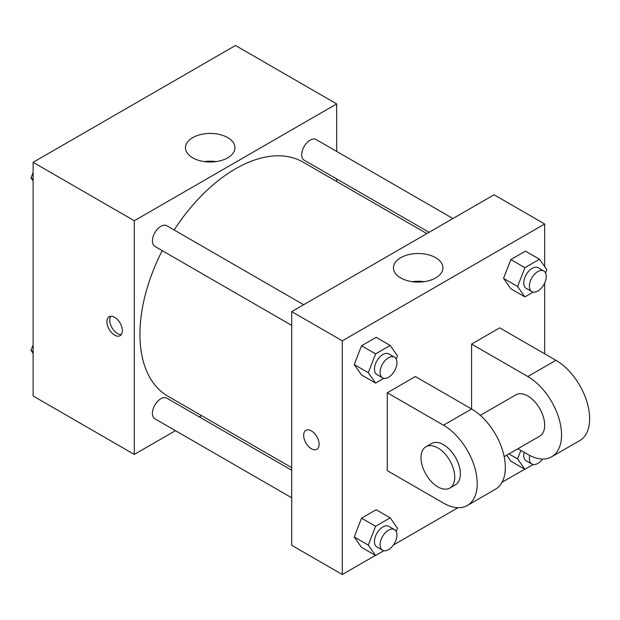 <?xml version="1.0" encoding="UTF-8"?>
<svg xmlns="http://www.w3.org/2000/svg" width="620" height="620" viewBox="0 0 620 620"><rect width="100%" height="100%" fill="white"/><g stroke="black" fill="none" stroke-linecap="round" stroke-linejoin="round"><path stroke-width="0.93" d="M175.452 430.675L134.308 454.429L33.123 396.01L33.123 162.324L235.499 45.493L336.683 103.912L336.683 151.412M201.539 415.617L199.307 416.904M162.223 250.635A135.152 78.027 120 0 0 139.934 334.343A135.152 78.027 120 0 0 167.927 396.211L291.71 467.682M426.862 233.593L303.072 162.122A135.152 78.027 120 0 0 174.15 229.981M336.683 178.955L336.683 181.528M134.308 454.429L134.308 220.743L336.683 103.912M452.941 218.535L316.115 139.539A11.927 6.882 120 0 0 306.923 142.732A11.927 6.882 120 0 0 301.715 154.737A11.927 6.882 120 0 0 304.188 160.192L429.094 232.306M291.71 470.255L166.803 398.141A11.927 6.882 120 0 0 157.619 401.334A11.927 6.882 120 0 0 152.411 413.339A11.927 6.882 120 0 0 154.884 418.795L291.71 497.798M291.71 325.392L154.884 246.396A11.927 6.882 -60 0 1 154.884 232.624A11.927 6.882 -60 0 1 166.803 225.742L303.637 304.738M134.308 220.743L33.123 162.324M192.696 157.829A24.754 14.291 180 0 1 185.45 147.723A24.754 14.291 180 0 1 210.203 133.432A24.754 14.291 180 0 1 234.957 147.723A24.754 14.291 180 0 1 219.674 160.929A24.754 14.291 180 0 1 192.696 157.829M122.365 330.692A10.928 6.309 60 0 1 120.102 335.691A10.928 6.309 60 0 1 109.174 329.383A10.928 6.309 60 0 1 109.174 316.758A10.928 6.309 60 0 1 117.591 319.688A10.928 6.309 60 0 1 122.365 330.692M121.334 334.552A10.928 6.309 60 0 1 112.003 327.748A10.928 6.309 60 0 1 110.771 316.27M204.205 161.588A24.754 14.291 180 0 1 216.202 161.588M375.418 555.388L342.302 574.507L291.71 545.298L291.71 311.62L494.086 194.781L544.678 223.99L544.678 266.608M33.123 180.986L31 177.963L33.123 172.484M38.207 159.394L53.072 150.807M33.123 179.196L31 177.963M187.511 73.191L202.383 64.612M33.123 353.392L31 350.37L33.123 344.89M33.123 351.594L31 350.37M383.85 378.316L375.588 383.083L368.288 372.697L375.588 353.873L390.197 345.441L397.498 355.834L396.219 359.112M394.475 357.182L388.856 353.935A11.927 6.882 120 0 0 379.665 357.128A11.927 6.882 120 0 0 374.457 369.132A11.927 6.882 120 0 0 376.929 374.589L382.548 377.836A11.927 6.882 120 0 0 394.475 370.954A11.927 6.882 120 0 0 394.475 357.182A11.927 6.882 120 0 0 385.284 360.375A11.927 6.882 120 0 0 380.083 372.38A11.927 6.882 120 0 0 382.548 377.836M375.588 383.083L361.538 374.968L354.229 364.583L361.538 345.759L376.138 337.327L390.197 345.441M368.288 372.697L354.229 364.583L361.538 345.759L376.138 337.327M375.588 353.873L361.538 345.759M533.161 292.113L524.892 296.887L517.591 286.494L524.892 267.677L539.501 259.245L546.801 269.63L545.53 272.916M543.779 270.979L538.16 267.739A11.927 6.882 120 0 0 528.968 270.932A11.927 6.882 120 0 0 523.768 282.929A11.927 6.882 120 0 0 526.233 288.393L531.859 291.632A11.927 6.882 120 0 0 543.779 284.751A11.927 6.882 120 0 0 543.779 270.979A11.927 6.882 120 0 0 534.595 274.179A11.927 6.882 120 0 0 529.387 286.176A11.927 6.882 120 0 0 531.859 291.632M524.892 296.887L510.841 288.773L503.541 278.38L510.841 259.563L525.442 251.131L539.501 259.245M517.591 286.494L503.541 278.38L510.841 259.563L525.442 251.131M524.892 267.677L510.841 259.563M383.85 550.715L375.588 555.489L368.288 545.096L375.588 526.279L390.197 517.847L397.498 528.232L396.219 531.518M394.475 529.589L388.856 526.341A11.927 6.882 120 0 0 379.665 529.534A11.927 6.882 120 0 0 374.457 541.539A11.927 6.882 120 0 0 376.929 546.995L382.548 550.242A11.927 6.882 120 0 0 394.475 543.353A11.927 6.882 120 0 0 394.475 529.589A11.927 6.882 120 0 0 385.284 532.782A11.927 6.882 120 0 0 380.083 544.779A11.927 6.882 120 0 0 382.548 550.242M375.588 555.489L361.538 547.375L354.229 536.99L361.538 518.165L376.138 509.733L390.197 517.847M368.288 545.096L354.229 536.99L361.538 518.165L376.138 509.733M375.588 526.279L361.538 518.165M533.161 464.519L524.892 469.286L517.591 458.901L520.878 450.422M524.125 452.298A11.927 6.882 120 0 0 523.768 455.336A11.927 6.882 120 0 0 526.233 460.792L531.859 464.039A11.927 6.882 120 0 0 542.562 459.017M524.892 469.286L510.841 461.171L506.664 455.227L510.841 461.171M517.591 458.901L508.95 453.91M529.759 455.483A11.927 6.882 120 0 0 529.387 458.583A11.927 6.882 120 0 0 531.859 464.039M305.923 430.357A10.928 6.309 60 0 1 316.851 436.666A10.928 6.309 60 0 1 316.851 449.291A10.928 6.309 60 0 1 311.387 448.748A10.928 6.309 60 0 1 304.242 439.115A10.928 6.309 60 0 1 305.923 430.357A10.928 6.309 -120 0 0 304.25 439.115A10.928 6.309 -120 0 0 311.395 448.74A10.928 6.309 -120 0 0 316.851 449.283M342.302 574.507L342.302 340.829L291.71 311.62L494.086 194.781M291.71 545.298L291.71 311.62M435.697 257.703A24.754 14.291 180 0 1 442.943 267.809A24.754 14.291 180 0 1 418.198 282.1A24.754 14.291 180 0 1 393.444 267.809A24.754 14.291 180 0 1 408.719 254.603A24.754 14.291 180 0 1 435.697 257.703M342.302 340.829L544.678 223.99M424.189 281.674A24.754 14.291 0 0 0 412.199 281.674M544.678 283.014L544.678 353.811M524.729 469.193L502.029 482.29M458.025 507.695L393.421 545.003M510.841 288.773L503.541 278.38M361.538 374.968L354.229 364.583M361.538 547.375L354.229 536.99M387.275 392.762L443.494 425.212A47.701 27.536 60 0 1 474.649 467.248A47.701 27.536 60 0 1 467.341 505.471A47.701 27.536 60 0 1 443.494 503.107L387.275 470.65L387.275 392.762L415.385 376.534L471.595 408.991L471.595 344.077L499.704 327.848L555.923 360.305A47.701 27.536 60 0 1 587.078 402.341A47.701 27.536 60 0 1 579.77 440.564L551.661 456.785A47.701 27.536 60 0 1 527.814 454.429L517.933 448.725M467.341 505.471L495.45 489.242A47.701 27.536 -120 0 0 502.758 451.019A47.701 27.536 -120 0 0 471.595 408.991L443.494 425.212M480.329 415.354L515.886 394.824A23.847 13.772 60 0 1 534.269 401.218A23.847 13.772 60 0 1 544.678 425.219A23.847 13.772 60 0 1 539.733 436.131L504.176 456.661M555.923 360.305L527.814 376.534L471.595 344.077M527.814 376.534A47.701 27.536 60 0 1 558.976 418.562A47.701 27.536 60 0 1 551.661 456.785M425.948 446.757L431.567 443.509A23.847 13.772 60 0 1 449.942 449.895A23.847 13.772 60 0 1 460.358 473.897A23.847 13.772 60 0 1 455.413 484.817L449.795 488.064A23.847 13.772 60 0 1 425.948 474.292A23.847 13.772 60 0 1 425.948 446.757A23.847 13.772 60 0 1 444.323 453.143A23.847 13.772 60 0 1 454.731 477.144A23.847 13.772 60 0 1 449.795 488.064"/></g></svg>
